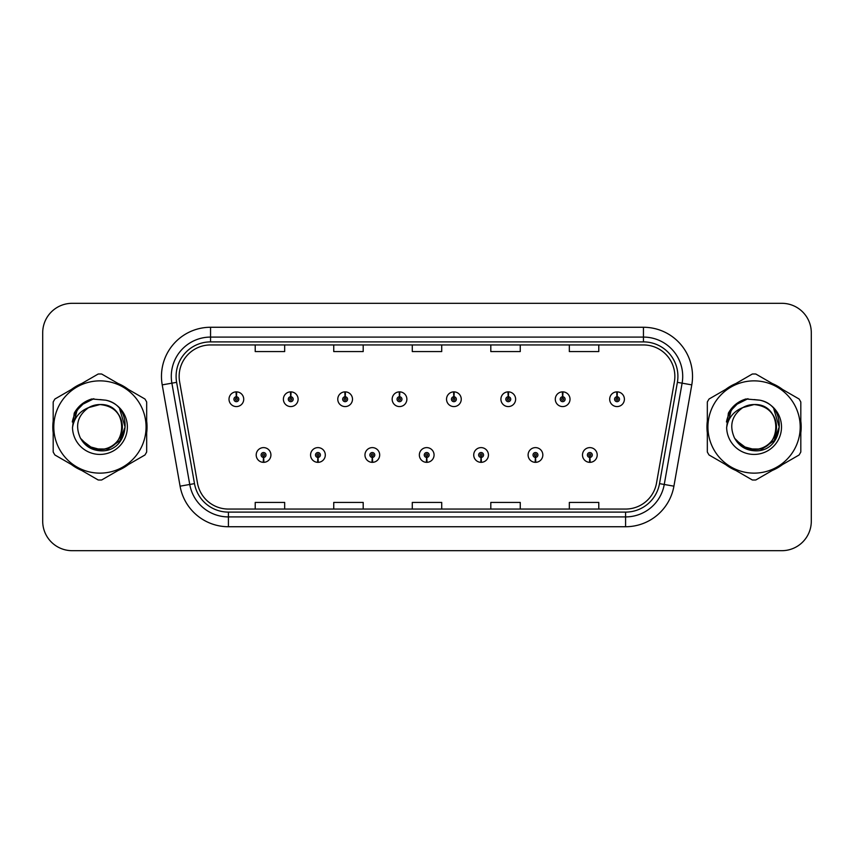 <?xml version="1.0" encoding="UTF-8"?>
<svg xmlns="http://www.w3.org/2000/svg" width="854" height="854" viewBox="0 0 854 854"><rect width="100%" height="100%" fill="white"/><g stroke="black" fill="none" stroke-linecap="round" stroke-linejoin="round"><path stroke-width="1.28" d="M317.837 457.424L317.624 462.334A7.366 7.366 0 0 0 318.264 462.334L318.051 457.424A2.455 2.455 0 0 0 320.399 454.979A2.455 2.455 0 0 0 317.944 452.524A2.455 2.455 0 0 0 315.489 454.979A2.455 2.455 0 0 0 317.837 457.424L317.901 455.961A0.982 0.982 0 0 1 316.962 454.979A0.982 0.982 0 0 1 317.944 453.997A0.982 0.982 0 0 1 318.926 454.979A0.982 0.982 0 0 1 317.987 455.961L318.051 457.424M372.216 457.424L372.002 462.334A7.366 7.366 0 0 0 372.643 462.334L372.429 457.424A2.455 2.455 0 0 0 374.778 454.979A2.455 2.455 0 0 0 372.323 452.524A2.455 2.455 0 0 0 369.867 454.979A2.455 2.455 0 0 0 372.216 457.424L372.28 455.961A0.982 0.982 0 0 1 371.341 454.979A0.982 0.982 0 0 1 372.323 453.997A0.982 0.982 0 0 1 373.305 454.979A0.982 0.982 0 0 1 372.365 455.961L372.429 457.424M426.594 457.424L426.381 462.334A7.366 7.366 0 0 0 427.021 462.334L426.808 457.424A2.455 2.455 0 0 0 429.156 454.979A2.455 2.455 0 0 0 426.701 452.524A2.455 2.455 0 0 0 424.257 454.979A2.455 2.455 0 0 0 426.594 457.424L426.658 455.961A0.982 0.982 0 0 1 425.719 454.979A0.982 0.982 0 0 1 426.701 453.997A0.982 0.982 0 0 1 427.683 454.979A0.982 0.982 0 0 1 426.744 455.961L426.808 457.424M480.983 457.424L480.77 462.334A7.366 7.366 0 0 0 481.41 462.334L481.197 457.424A2.455 2.455 0 0 0 483.545 454.979A2.455 2.455 0 0 0 481.09 452.524A2.455 2.455 0 0 0 478.635 454.979A2.455 2.455 0 0 0 480.983 457.424L481.048 455.961A0.982 0.982 0 0 1 480.108 454.979A0.982 0.982 0 0 1 481.09 453.997A0.982 0.982 0 0 1 482.072 454.979A0.982 0.982 0 0 1 481.133 455.961L481.197 457.424M535.362 457.424L535.148 462.334A7.366 7.366 0 0 0 535.789 462.334L535.575 457.424A2.455 2.455 0 0 0 537.924 454.979A2.455 2.455 0 0 0 535.469 452.524A2.455 2.455 0 0 0 533.013 454.979A2.455 2.455 0 0 0 535.362 457.424L535.426 455.961A0.982 0.982 0 0 1 534.487 454.979A0.982 0.982 0 0 1 535.469 453.997A0.982 0.982 0 0 1 536.451 454.979A0.982 0.982 0 0 1 535.511 455.961L535.575 457.424M589.74 457.424L589.527 462.334A7.366 7.366 0 0 0 590.167 462.334L589.954 457.424A2.455 2.455 0 0 0 592.302 454.979A2.455 2.455 0 0 0 589.847 452.524A2.455 2.455 0 0 0 587.392 454.979A2.455 2.455 0 0 0 589.74 457.424L589.804 455.961A0.982 0.982 0 0 1 588.865 454.979A0.982 0.982 0 0 1 589.847 453.997A0.982 0.982 0 0 1 590.829 454.979A0.982 0.982 0 0 1 589.89 455.961L589.954 457.424M263.459 457.424L263.245 462.334A7.366 7.366 0 0 0 263.886 462.334L263.672 457.424A2.455 2.455 0 0 0 266.021 454.979A2.455 2.455 0 0 0 263.566 452.524A2.455 2.455 0 0 0 261.11 454.979A2.455 2.455 0 0 0 263.459 457.424L263.523 455.961A0.982 0.982 0 0 1 262.584 454.979A0.982 0.982 0 0 1 263.566 453.997A0.982 0.982 0 0 1 264.548 454.979A0.982 0.982 0 0 1 263.608 455.961L263.672 457.424M290.862 396.768L291.075 391.869A7.366 7.366 0 0 0 290.435 391.869L290.648 396.768A2.455 2.455 0 0 0 288.3 399.224A2.455 2.455 0 0 0 290.755 401.679A2.455 2.455 0 0 0 293.21 399.224A2.455 2.455 0 0 0 290.862 396.768L290.798 398.242A0.982 0.982 0 0 1 291.737 399.224A0.982 0.982 0 0 1 290.755 400.206A0.982 0.982 0 0 1 289.773 399.224A0.982 0.982 0 0 1 290.712 398.242L290.648 396.768M345.24 396.768L345.454 391.869A7.366 7.366 0 0 0 344.813 391.869L345.027 396.768A2.455 2.455 0 0 0 342.678 399.224A2.455 2.455 0 0 0 345.133 401.679A2.455 2.455 0 0 0 347.589 399.224A2.455 2.455 0 0 0 345.24 396.768L345.176 398.242A0.982 0.982 0 0 1 346.116 399.224A0.982 0.982 0 0 1 345.133 400.206A0.982 0.982 0 0 1 344.151 399.224A0.982 0.982 0 0 1 345.091 398.242L345.027 396.768M399.619 396.768L399.832 391.869A7.366 7.366 0 0 0 399.192 391.869L399.405 396.768A2.455 2.455 0 0 0 397.057 399.224A2.455 2.455 0 0 0 399.512 401.679A2.455 2.455 0 0 0 401.967 399.224A2.455 2.455 0 0 0 399.619 396.768L399.555 398.242A0.982 0.982 0 0 1 400.494 399.224A0.982 0.982 0 0 1 399.512 400.206A0.982 0.982 0 0 1 398.53 399.224A0.982 0.982 0 0 1 399.469 398.242L399.405 396.768M454.008 396.768L454.221 391.869A7.366 7.366 0 0 0 453.57 391.869L453.794 396.768A2.455 2.455 0 0 0 451.446 399.224A2.455 2.455 0 0 0 453.901 401.679A2.455 2.455 0 0 0 456.346 399.224A2.455 2.455 0 0 0 454.008 396.768L453.944 398.242A0.982 0.982 0 0 1 454.872 399.224A0.982 0.982 0 0 1 453.901 400.206A0.982 0.982 0 0 1 452.919 399.224A0.982 0.982 0 0 1 453.858 398.242L453.794 396.768M508.386 396.768L508.6 391.869A7.366 7.366 0 0 0 507.959 391.869L508.173 396.768A2.455 2.455 0 0 0 505.824 399.224A2.455 2.455 0 0 0 508.279 401.679A2.455 2.455 0 0 0 510.735 399.224A2.455 2.455 0 0 0 508.386 396.768L508.322 398.242A0.982 0.982 0 0 1 509.262 399.224A0.982 0.982 0 0 1 508.279 400.206A0.982 0.982 0 0 1 507.297 399.224A0.982 0.982 0 0 1 508.237 398.242L508.173 396.768M562.765 396.768L562.978 391.869A7.366 7.366 0 0 0 562.338 391.869L562.551 396.768A2.455 2.455 0 0 0 560.203 399.224A2.455 2.455 0 0 0 562.658 401.679A2.455 2.455 0 0 0 565.113 399.224A2.455 2.455 0 0 0 562.765 396.768L562.701 398.242A0.982 0.982 0 0 1 563.64 399.224A0.982 0.982 0 0 1 562.658 400.206A0.982 0.982 0 0 1 561.676 399.224A0.982 0.982 0 0 1 562.615 398.242L562.551 396.768M617.143 396.768L617.357 391.869A7.366 7.366 0 0 0 616.716 391.869L616.93 396.768A2.455 2.455 0 0 0 614.581 399.224A2.455 2.455 0 0 0 617.036 401.679A2.455 2.455 0 0 0 619.492 399.224A2.455 2.455 0 0 0 617.143 396.768L617.079 398.242A0.982 0.982 0 0 1 618.018 399.224A0.982 0.982 0 0 1 617.036 400.206A0.982 0.982 0 0 1 616.054 399.224A0.982 0.982 0 0 1 616.994 398.242L616.93 396.768M236.483 396.768L236.697 391.869A7.366 7.366 0 0 0 236.046 391.869L236.27 396.768A2.455 2.455 0 0 0 233.921 399.224A2.455 2.455 0 0 0 236.377 401.679A2.455 2.455 0 0 0 238.821 399.224A2.455 2.455 0 0 0 236.483 396.768L236.419 398.242A0.982 0.982 0 0 1 237.348 399.224A0.982 0.982 0 0 1 236.377 400.206A0.982 0.982 0 0 1 235.394 399.224A0.982 0.982 0 0 1 236.334 398.242L236.27 396.768M52.809 427A47.119 47.119 0 0 0 53.183 432.882A47.119 47.119 0 0 1 53.183 421.118A47.119 47.119 0 0 0 52.809 427M71.458 464.544A47.119 47.119 0 0 0 81.642 470.426A47.119 47.119 0 0 1 71.458 464.544M118.215 470.426A47.119 47.119 0 0 0 128.388 464.544A47.119 47.119 0 0 1 118.215 470.426M146.674 432.882A47.119 47.119 0 0 0 146.674 421.118A47.119 47.119 0 0 1 146.674 432.882M706.952 427A47.119 47.119 0 0 0 707.325 432.882A47.119 47.119 0 0 1 707.325 421.118A47.119 47.119 0 0 0 706.952 427M725.612 464.544A47.119 47.119 0 0 0 735.785 470.426A47.119 47.119 0 0 1 725.612 464.544M772.358 470.426A47.119 47.119 0 0 0 782.542 464.544A47.119 47.119 0 0 1 772.358 470.426M800.817 432.882A47.119 47.119 0 0 0 800.817 421.118A47.119 47.119 0 0 1 800.817 432.882M179.148 376.347A31.417 31.417 0 0 1 210.554 344.941L643.446 344.941A31.417 31.417 0 0 1 674.382 381.802L656.512 483.108A31.417 31.417 0 0 1 625.587 509.059L228.413 509.059A31.417 31.417 0 0 1 197.487 483.108L179.618 381.802A31.417 31.417 0 0 1 179.148 376.347M176.095 376.347A34.459 34.459 0 0 0 176.618 382.336L194.488 483.631A34.459 34.459 0 0 0 228.413 512.112L625.587 512.112A34.459 34.459 0 0 0 659.512 483.631L677.382 382.336A34.459 34.459 0 0 0 643.446 341.888L210.554 341.888A34.459 34.459 0 0 0 176.095 376.347M162.217 384.876A49.084 49.084 0 0 1 210.554 327.263L643.446 327.263A49.084 49.084 0 0 1 691.783 384.876L673.913 486.172A49.084 49.084 0 0 1 625.587 526.737L228.413 526.737A49.084 49.084 0 0 1 180.087 486.172L162.217 384.876L171.889 383.168A39.263 39.263 0 0 1 210.554 337.084L643.446 337.084A39.263 39.263 0 0 1 682.111 383.168L664.252 484.474A39.263 39.263 0 0 1 625.587 516.916L228.413 516.916A39.263 39.263 0 0 1 189.748 484.474L171.889 383.168A39.263 39.263 0 0 1 171.291 376.347M128.388 389.456A47.119 47.119 0 0 0 118.215 383.574A47.119 47.119 0 0 1 128.388 389.456M81.642 383.574A47.119 47.119 0 0 0 71.458 389.456A47.119 47.119 0 0 1 81.642 383.574M782.542 389.456A47.119 47.119 0 0 0 772.358 383.574A47.119 47.119 0 0 1 782.542 389.456M735.785 383.574A47.119 47.119 0 0 0 725.612 389.456A47.119 47.119 0 0 1 735.785 383.574M811.3 332.761A29.452 29.452 0 0 0 781.848 303.319L72.152 303.319A29.452 29.452 0 0 0 42.7 332.761L42.7 521.239A29.452 29.452 0 0 0 72.152 550.681L781.848 550.681A29.452 29.452 0 0 0 811.3 521.239L811.3 332.761L811.3 521.239M659.512 483.631L664.252 484.474L682.111 383.168L691.783 384.876M412.279 344.941L412.279 351.581L441.721 351.581L441.721 344.941M333.743 344.941L333.743 351.581L363.196 351.581L363.196 344.941M255.218 344.941L255.218 351.581L284.67 351.581L284.67 344.941M490.804 344.941L490.804 351.581L520.257 351.581L520.257 344.941M569.33 344.941L569.33 351.581L598.782 351.581L598.782 344.941M441.721 509.059L441.721 502.419L412.279 502.419L412.279 509.059M363.196 509.059L363.196 502.419L333.743 502.419L333.743 509.059M284.67 509.059L284.67 502.419L255.218 502.419L255.218 509.059M520.257 509.059L520.257 502.419L490.804 502.419L490.804 509.059M598.782 509.059L598.782 502.419L569.33 502.419L569.33 509.059M42.7 332.761L42.7 521.239M781.848 303.319L72.152 303.319M72.152 550.681L781.848 550.681M243.732 399.224A7.366 7.366 0 0 0 236.697 391.869A7.366 7.366 0 0 1 243.732 399.224A7.366 7.366 0 0 1 236.377 406.579A7.366 7.366 0 0 1 229.011 399.224A7.366 7.366 0 0 1 236.046 391.869M256.2 454.979A7.366 7.366 0 0 0 263.245 462.334A7.366 7.366 0 0 1 256.2 454.979A7.366 7.366 0 0 1 263.566 447.613A7.366 7.366 0 0 1 270.921 454.979A7.366 7.366 0 0 1 263.886 462.334M298.11 399.224A7.366 7.366 0 0 0 291.075 391.869A7.366 7.366 0 0 1 298.11 399.224A7.366 7.366 0 0 1 290.755 406.579A7.366 7.366 0 0 1 283.389 399.224A7.366 7.366 0 0 1 290.435 391.869M352.499 399.224A7.366 7.366 0 0 0 345.454 391.869A7.366 7.366 0 0 1 352.499 399.224A7.366 7.366 0 0 1 345.133 406.579A7.366 7.366 0 0 1 337.768 399.224A7.366 7.366 0 0 1 344.813 391.869M406.878 399.224A7.366 7.366 0 0 0 399.832 391.869A7.366 7.366 0 0 1 406.878 399.224A7.366 7.366 0 0 1 399.512 406.579A7.366 7.366 0 0 1 392.157 399.224A7.366 7.366 0 0 1 399.192 391.869M461.256 399.224A7.366 7.366 0 0 0 454.221 391.869A7.366 7.366 0 0 1 461.256 399.224A7.366 7.366 0 0 1 453.901 406.579A7.366 7.366 0 0 1 446.535 399.224A7.366 7.366 0 0 1 453.57 391.869L453.752 395.786M310.578 454.979A7.366 7.366 0 0 0 317.624 462.334A7.366 7.366 0 0 1 310.578 454.979A7.366 7.366 0 0 1 317.944 447.613A7.366 7.366 0 0 1 325.31 454.979A7.366 7.366 0 0 1 318.264 462.334M364.968 454.979A7.366 7.366 0 0 0 372.002 462.334A7.366 7.366 0 0 1 364.968 454.979A7.366 7.366 0 0 1 372.323 447.613A7.366 7.366 0 0 1 379.688 454.979A7.366 7.366 0 0 1 372.643 462.334M419.346 454.979A7.366 7.366 0 0 0 426.381 462.334A7.366 7.366 0 0 1 419.346 454.979A7.366 7.366 0 0 1 426.701 447.613A7.366 7.366 0 0 1 434.067 454.979A7.366 7.366 0 0 1 427.021 462.334M122.357 426.189A22.439 22.439 0 0 0 88.699 407.571C77.703 415.396 74.906 425.495 80.297 437.867L80.596 438.401A22.439 22.439 0 0 0 99.929 449.439C128.879 450.837 128.879 403.163 99.929 404.561L88.699 407.571L99.929 404.561C128.879 403.163 128.879 450.837 99.929 449.439A22.439 22.439 0 0 0 122.368 427C121.033 413.368 113.561 405.885 99.929 404.561C128.879 403.163 128.879 450.837 99.929 449.439C128.879 450.837 128.879 403.163 99.929 404.561C128.879 403.163 128.879 450.837 99.929 449.439C128.879 450.837 128.879 403.163 99.929 404.561C128.879 403.163 128.879 450.837 99.929 449.439L88.709 446.428L80.596 438.401L88.709 446.428L99.929 449.439L88.709 446.428L80.596 438.401L88.709 446.428L99.929 449.439L88.709 446.428L80.596 438.401L88.709 446.428L99.929 449.439L88.709 446.428L80.596 438.401C84.898 445.969 91.335 450.09 99.929 450.752C129.936 453.26 134.622 405.436 105.682 400.184L91.773 398.978C84.012 401.359 78.173 406.088 74.234 413.155L72.505 427.598A27.424 27.424 0 0 0 99.929 454.424A27.424 27.424 0 0 0 105.682 400.184M99.929 473.137A46.137 46.137 0 0 0 146.066 427A46.137 46.137 0 0 0 99.929 380.863A46.137 46.137 0 0 0 53.791 427A46.137 46.137 0 0 0 99.929 473.137M99.929 480.012A53.012 53.012 0 0 0 101.669 479.98L144.945 454.99A53.012 53.012 0 0 0 146.674 451.99L146.674 402.01A53.012 53.012 0 0 0 144.945 399.01L101.669 374.02A53.012 53.012 0 0 0 98.189 374.02L54.912 399.01A53.012 53.012 0 0 0 53.183 402.01L53.183 451.99A53.012 53.012 0 0 0 54.912 454.99L98.189 479.98A53.012 53.012 0 0 0 99.929 480.012M99.929 399.576L105.715 400.195M72.505 427.598C74.095 417.926 79.497 411.254 88.699 407.571M74.234 413.155L85.336 401.722L91.602 399.021L85.336 401.722L74.266 413.101L85.336 401.722L91.602 399.021L85.336 401.722L74.234 413.155L85.336 401.722L91.773 398.978L81.685 404.22M91.602 399.021L85.336 401.722L74.266 413.101L85.336 401.722L91.602 399.021L85.336 401.722L74.266 413.101M776.499 426.189A22.439 22.439 0 0 0 742.841 407.571C731.846 415.396 729.049 425.495 734.44 437.867L734.739 438.401A22.439 22.439 0 0 0 754.071 449.439C783.022 450.837 783.022 403.163 754.071 404.561L742.841 407.571L754.071 404.561C783.022 403.163 783.022 450.837 754.071 449.439A22.439 22.439 0 0 0 776.51 427C775.176 413.368 767.703 405.885 754.071 404.561C783.022 403.163 783.022 450.837 754.071 449.439C783.022 450.837 783.022 403.163 754.071 404.561C783.022 403.163 783.022 450.837 754.071 449.439C783.022 450.837 783.022 403.163 754.071 404.561C783.022 403.163 783.022 450.837 754.071 449.439L742.852 446.428L734.739 438.401L742.852 446.428L754.071 449.439L742.852 446.428L734.739 438.401L742.852 446.428L754.071 449.439L742.852 446.428L734.739 438.401L742.852 446.428L754.071 449.439L742.852 446.428L734.739 438.401C739.041 445.969 745.478 450.09 754.071 450.752C784.079 453.26 788.765 405.436 759.825 400.184L745.916 398.978C738.166 401.359 732.316 406.088 728.377 413.155L726.647 427.598A27.424 27.424 0 0 0 754.071 454.424A27.424 27.424 0 0 0 759.825 400.184L754.071 399.576M754.071 473.137A46.137 46.137 0 0 0 800.209 427A46.137 46.137 0 0 0 754.071 380.863A46.137 46.137 0 0 0 707.934 427A46.137 46.137 0 0 0 754.071 473.137M754.071 480.012A53.012 53.012 0 0 0 755.811 479.98L799.088 454.99A53.012 53.012 0 0 0 800.817 451.99L800.817 402.01A53.012 53.012 0 0 0 799.088 399.01L755.811 374.02A53.012 53.012 0 0 0 752.331 374.02L709.055 399.01A53.012 53.012 0 0 0 707.325 402.01L707.325 451.99A53.012 53.012 0 0 0 709.055 454.99L752.331 479.98A53.012 53.012 0 0 0 754.071 480.012M726.647 427.598C728.238 417.926 733.639 411.254 742.841 407.571M745.755 399.021L739.479 401.722L728.409 413.101L739.479 401.722L745.755 399.021L739.479 401.722L728.409 413.101L739.479 401.722L745.755 399.021L739.479 401.722L728.409 413.101L739.479 401.722L745.755 399.021L739.479 401.722L728.377 413.155L739.479 401.722L745.916 398.978L735.828 404.22M80.959 405.148L85.464 401.935L93.844 398.711L85.464 401.935L80.959 405.148L85.464 401.935L93.844 398.711L85.464 401.935L80.959 405.148L85.464 401.935L93.844 398.711L85.464 401.935L80.959 405.148L85.464 401.935L93.844 398.711L85.464 401.935L80.959 405.148L85.464 401.935L93.844 398.711L85.464 401.935L80.959 405.148L85.464 401.935L93.844 398.711L85.464 401.935L80.959 405.148L85.464 401.935L93.844 398.711L85.464 401.935L80.959 405.148L85.464 401.935L93.844 398.711L85.464 401.935L80.959 405.148L85.464 401.935L93.844 398.711L80.906 405.191L76.903 410.934L74.405 420.808M81.749 440.162L93.374 448.894L107.946 449.065L119.923 440.675L125.079 427L119.699 409.119M735.102 405.148L739.607 401.935L747.987 398.711L739.607 401.935L735.102 405.148L739.607 401.935L747.987 398.711L739.607 401.935L735.102 405.148L739.607 401.935L747.987 398.711L739.607 401.935L735.102 405.148L739.607 401.935L747.987 398.711L739.607 401.935L735.102 405.148L739.607 401.935L747.987 398.711L739.607 401.935L735.102 405.148L739.607 401.935L747.987 398.711L739.607 401.935L735.102 405.148L739.607 401.935L747.987 398.711L739.607 401.935L735.102 405.148L739.607 401.935L747.987 398.711L739.607 401.935L735.102 405.148L739.607 401.935L747.987 398.711L735.048 405.191L731.045 410.934L728.547 420.808M735.892 440.162L747.517 448.894L762.088 449.065L774.066 440.675L779.222 427L773.841 409.119M515.635 399.224A7.366 7.366 0 0 0 508.6 391.869A7.366 7.366 0 0 1 515.635 399.224A7.366 7.366 0 0 1 508.279 406.579A7.366 7.366 0 0 1 500.914 399.224A7.366 7.366 0 0 1 507.959 391.869L508.13 395.786M570.024 399.224A7.366 7.366 0 0 0 562.978 391.869A7.366 7.366 0 0 1 570.024 399.224A7.366 7.366 0 0 1 562.658 406.579A7.366 7.366 0 0 1 555.292 399.224A7.366 7.366 0 0 1 562.338 391.869L562.508 395.786M624.402 399.224A7.366 7.366 0 0 0 617.357 391.869A7.366 7.366 0 0 1 624.402 399.224A7.366 7.366 0 0 1 617.036 406.579A7.366 7.366 0 0 1 609.681 399.224A7.366 7.366 0 0 1 616.716 391.869L616.887 395.786M473.724 454.979A7.366 7.366 0 0 0 480.77 462.334A7.366 7.366 0 0 1 473.724 454.979A7.366 7.366 0 0 1 481.09 447.613A7.366 7.366 0 0 1 488.445 454.979A7.366 7.366 0 0 1 481.41 462.334M528.103 454.979A7.366 7.366 0 0 0 535.148 462.334A7.366 7.366 0 0 1 528.103 454.979A7.366 7.366 0 0 1 535.469 447.613A7.366 7.366 0 0 1 542.834 454.979A7.366 7.366 0 0 1 535.789 462.334M582.492 454.979A7.366 7.366 0 0 0 589.527 462.334A7.366 7.366 0 0 1 582.492 454.979A7.366 7.366 0 0 1 589.847 447.613A7.366 7.366 0 0 1 597.213 454.979A7.366 7.366 0 0 1 590.167 462.334M643.446 327.263L643.446 341.888M171.889 383.168L176.618 382.336M228.413 526.737L228.413 512.112M625.587 512.112L625.587 526.737M180.087 486.172L194.488 483.631M677.382 382.336L682.111 383.168M210.554 327.263L210.554 341.888M664.252 484.474L673.913 486.172M76.903 410.934A28.075 28.075 0 0 0 72.302 421.983M731.045 410.934A28.075 28.075 0 0 0 726.444 421.983"/></g></svg>
